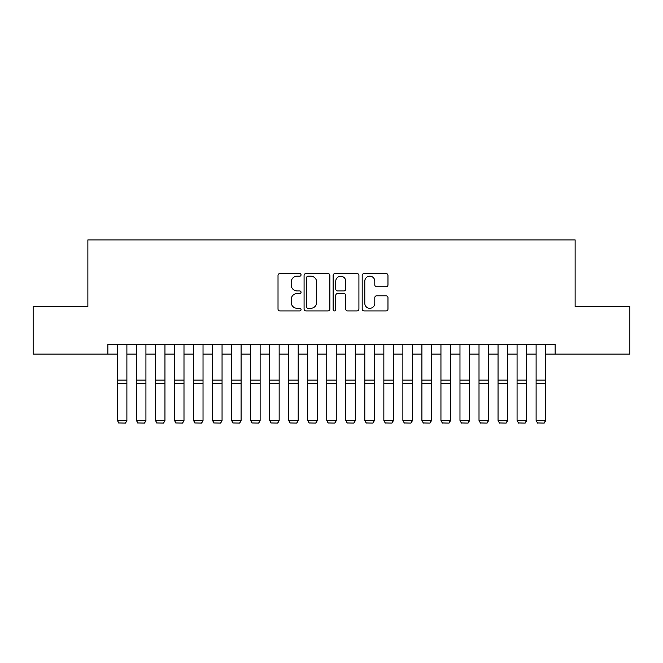 <?xml version="1.0" encoding="UTF-8"?>
<svg xmlns="http://www.w3.org/2000/svg" width="663" height="663" viewBox="0 0 663 663"><rect width="100%" height="100%" fill="white"/><g stroke="black" fill="none" stroke-linecap="round" stroke-linejoin="round"><path stroke-width="0.99" d="M301.043 274.872A1.309 1.309 0 0 0 299.742 273.562L279.885 273.562A1.865 1.865 0 0 0 278.021 275.435L278.021 309.066A1.865 1.865 0 0 0 279.885 310.93L299.742 310.93A1.309 1.309 0 0 0 301.043 309.621A1.309 1.309 0 0 0 299.742 308.312L297.173 308.312A5.975 5.975 0 0 1 291.19 302.336L291.19 299.535A5.975 5.975 0 0 1 297.173 293.552L299.742 293.552A1.309 1.309 0 0 0 301.043 292.25A1.309 1.309 0 0 0 299.742 290.941L297.173 290.941A5.975 5.975 0 0 1 291.19 284.957L291.19 282.156A5.975 5.975 0 0 1 297.173 276.181L299.742 276.181A1.309 1.309 0 0 0 301.043 274.872M386.098 286.739A1.865 1.865 0 0 0 387.971 284.866L387.971 275.435A1.865 1.865 0 0 0 386.098 273.562L364.053 273.562A1.865 1.865 0 0 0 362.189 275.435L362.189 309.066A1.865 1.865 0 0 0 364.053 310.93L386.098 310.93A1.865 1.865 0 0 0 387.971 309.066L387.971 297.662A1.865 1.865 0 0 0 386.098 295.797L376.667 295.797A1.865 1.865 0 0 0 374.794 297.662L374.794 303.314A4.997 4.997 0 0 1 369.797 308.312A4.997 4.997 0 0 1 364.799 303.314L364.799 281.178A4.997 4.997 0 0 1 369.797 276.181A4.997 4.997 0 0 1 374.794 281.178L374.794 284.866A1.865 1.865 0 0 0 376.667 286.739L386.098 286.739M107.854 354.108L33.15 354.108L33.15 306.521L87.872 306.521L87.872 239.907L575.128 239.907L575.128 306.521L629.85 306.521L629.85 354.108L555.146 354.108L555.146 344.586L107.854 344.586L107.854 354.108L117.376 354.108M329.867 275.435A1.865 1.865 0 0 0 327.994 273.562L305.95 273.562A1.865 1.865 0 0 0 304.085 275.435L304.085 309.066A1.865 1.865 0 0 0 305.95 310.93L327.994 310.93A1.865 1.865 0 0 0 329.867 309.066L329.867 275.435M335.006 273.562L357.05 273.562A1.865 1.865 0 0 1 358.915 275.435L358.915 309.066A1.865 1.865 0 0 1 357.05 310.93L347.611 310.93A1.865 1.865 0 0 1 345.746 309.066L345.746 295.425A1.865 1.865 0 0 0 343.873 293.552L337.616 293.552A1.865 1.865 0 0 0 335.751 295.425L335.751 309.621A1.309 1.309 0 0 1 334.442 310.93A1.309 1.309 0 0 1 333.133 309.621L333.133 275.435A1.865 1.865 0 0 1 335.006 273.562M126.89 354.108L136.404 354.108M145.926 354.108L155.44 354.108M164.954 354.108L174.477 354.108M183.991 354.108L193.505 354.108M203.027 354.108L212.541 354.108M222.055 354.108L231.578 354.108M241.092 354.108L250.606 354.108M260.128 354.108L269.642 354.108M279.156 354.108L288.678 354.108M298.193 354.108L307.707 354.108M317.229 354.108L326.743 354.108M336.257 354.108L345.771 354.108M355.293 354.108L364.807 354.108M374.322 354.108L383.844 354.108M393.358 354.108L402.872 354.108M412.394 354.108L421.908 354.108M431.422 354.108L440.945 354.108M450.459 354.108L459.973 354.108M469.495 354.108L479.009 354.108M488.523 354.108L498.046 354.108M507.56 354.108L517.074 354.108M526.596 354.108L536.11 354.108M545.624 354.108L555.146 354.108M308.005 276.181A1.309 1.309 0 0 0 306.696 277.49L306.696 307.01A1.309 1.309 0 0 0 308.005 308.312L310.715 308.312A5.975 5.975 0 0 0 316.69 302.336L316.69 282.156A5.975 5.975 0 0 0 310.715 276.181L308.005 276.181M345.746 281.269A4.997 4.997 0 0 0 340.749 276.272A4.997 4.997 0 0 0 335.751 281.269L335.751 289.068A1.865 1.865 0 0 0 337.616 290.941L343.873 290.941A1.865 1.865 0 0 0 345.746 289.068L345.746 281.269M126.89 344.586L126.89 420.732L125.464 423.093L118.801 422.961L125.464 423.093M118.801 423.093L117.376 420.383L126.89 420.383L125.464 422.961M117.376 344.586L117.376 420.383L118.801 422.961M145.926 344.586L145.926 420.732L144.493 423.093L137.838 422.961L144.493 423.093M137.838 423.093L136.404 420.383L145.926 420.383L144.493 422.961M136.404 344.586L136.404 420.383L137.838 422.961M164.954 344.586L164.954 420.732L163.529 423.093L156.866 422.961L163.529 423.093M156.866 423.093L155.44 420.383L164.954 420.383L163.529 422.961M155.44 344.586L155.44 420.383L156.866 422.961M183.991 344.586L183.991 420.732L182.565 423.093L175.902 422.961L182.565 423.093M175.902 423.093L174.477 420.383L183.991 420.383L182.565 422.961M174.477 344.586L174.477 420.383L175.902 422.961M203.027 344.586L203.027 420.732L201.593 423.093L194.939 422.961L201.593 423.093M194.939 423.093L193.505 420.383L203.027 420.383L201.593 422.961M193.505 344.586L193.505 420.383L194.939 422.961M222.055 344.586L222.055 420.732L220.63 423.093L213.967 422.961L220.63 423.093M213.967 423.093L212.541 420.383L222.055 420.383L220.63 422.961M212.541 344.586L212.541 420.383L213.967 422.961M241.092 344.586L241.092 420.732L239.666 423.093L233.003 422.961L239.666 423.093M233.003 423.093L231.578 420.383L241.092 420.383L239.666 422.961M231.578 344.586L231.578 420.383L233.003 422.961M260.128 344.586L260.128 420.732L258.694 423.093L252.031 422.961L258.694 423.093M252.031 423.093L250.606 420.383L260.128 420.383L258.694 422.961M250.606 344.586L250.606 420.383L252.031 422.961M279.156 344.586L279.156 420.732L277.731 423.093L271.068 422.961L277.731 423.093M271.068 423.093L269.642 420.383L279.156 420.383L277.731 422.961M269.642 344.586L269.642 420.383L271.068 422.961M298.193 344.586L298.193 420.732L296.767 423.093L290.104 422.961L296.767 423.093M290.104 423.093L288.678 420.383L298.193 420.383L296.767 422.961M288.678 344.586L288.678 420.383L290.104 422.961M317.229 344.586L317.229 420.732L315.795 423.093L309.132 422.961L315.795 423.093M309.132 423.093L307.707 420.383L317.229 420.383L315.795 422.961M307.707 344.586L307.707 420.383L309.132 422.961M336.257 344.586L336.257 420.732L334.832 423.093L328.168 422.961L334.832 423.093M328.168 423.093L326.743 420.383L336.257 420.383L334.832 422.961M326.743 344.586L326.743 420.383L328.168 422.961M355.293 344.586L355.293 420.732L353.868 423.093L347.205 422.961L353.868 423.093M347.205 423.093L345.771 420.383L355.293 420.383L353.868 422.961M345.771 344.586L345.771 420.383L347.205 422.961M374.322 344.586L374.322 420.732L372.896 423.093L366.233 422.961L372.896 423.093M366.233 423.093L364.807 420.383L374.322 420.383L372.896 422.961M364.807 344.586L364.807 420.383L366.233 422.961M393.358 344.586L393.358 420.732L391.932 423.093L385.269 422.961L391.932 423.093M385.269 423.093L383.844 420.383L393.358 420.383L391.932 422.961M383.844 344.586L383.844 420.383L385.269 422.961M412.394 344.586L412.394 420.732L410.969 423.093L404.306 422.961L410.969 423.093M404.306 423.093L402.872 420.383L412.394 420.383L410.969 422.961M402.872 344.586L402.872 420.383L404.306 422.961M431.422 344.586L431.422 420.732L429.997 423.093L423.334 422.961L429.997 423.093M423.334 423.093L421.908 420.383L431.422 420.383L429.997 422.961M421.908 344.586L421.908 420.383L423.334 422.961M450.459 344.586L450.459 420.732L449.033 423.093L442.37 422.961L449.033 423.093M442.37 423.093L440.945 420.383L450.459 420.383L449.033 422.961M440.945 344.586L440.945 420.383L442.37 422.961M469.495 344.586L469.495 420.732L468.061 423.093L461.407 422.961L468.061 423.093M461.407 423.093L459.973 420.383L469.495 420.383L468.061 422.961M459.973 344.586L459.973 420.383L461.407 422.961M488.523 344.586L488.523 420.732L487.098 423.093L480.435 422.961L487.098 423.093M480.435 423.093L479.009 420.383L488.523 420.383L487.098 422.961M479.009 344.586L479.009 420.383L480.435 422.961M507.56 344.586L507.56 420.732L506.134 423.093L499.471 422.961L506.134 423.093M499.471 423.093L498.046 420.383L507.56 420.383L506.134 422.961M498.046 344.586L498.046 420.383L499.471 422.961M526.596 344.586L526.596 420.732L525.162 423.093L518.507 422.961L525.162 423.093M518.507 423.093L517.074 420.383L526.596 420.383L525.162 422.961M517.074 344.586L517.074 420.383L518.507 422.961M545.624 344.586L545.624 420.732L544.199 423.093L537.536 422.961L544.199 423.093M537.536 423.093L536.11 420.383L545.624 420.383L544.199 422.961M536.11 344.586L536.11 420.383L537.536 422.961M126.89 380.114L117.376 380.114M126.89 383.72L117.376 383.72M145.926 380.114L136.404 380.114M145.926 383.72L136.404 383.72M164.954 380.114L155.44 380.114M164.954 383.72L155.44 383.72M183.991 380.114L174.477 380.114M183.991 383.72L174.477 383.72M203.027 380.114L193.505 380.114M203.027 383.72L193.505 383.72M222.055 380.114L212.541 380.114M222.055 383.72L212.541 383.72M241.092 380.114L231.578 380.114M241.092 383.72L231.578 383.72M260.128 380.114L250.606 380.114M260.128 383.72L250.606 383.72M279.156 380.114L269.642 380.114M279.156 383.72L269.642 383.72M298.193 380.114L288.678 380.114M298.193 383.72L288.678 383.72M317.229 380.114L307.707 380.114M317.229 383.72L307.707 383.72M336.257 380.114L326.743 380.114M336.257 383.72L326.743 383.72M355.293 380.114L345.771 380.114M355.293 383.72L345.771 383.72M374.322 380.114L364.807 380.114M374.322 383.72L364.807 383.72M393.358 380.114L383.844 380.114M393.358 383.72L383.844 383.72M412.394 380.114L402.872 380.114M412.394 383.72L402.872 383.72M431.422 380.114L421.908 380.114M431.422 383.72L421.908 383.72M450.459 380.114L440.945 380.114M450.459 383.72L440.945 383.72M469.495 380.114L459.973 380.114M469.495 383.72L459.973 383.72M488.523 380.114L479.009 380.114M488.523 383.72L479.009 383.72M507.56 380.114L498.046 380.114M507.56 383.72L498.046 383.72M526.596 380.114L517.074 380.114M526.596 383.72L517.074 383.72M545.624 380.114L536.11 380.114M545.624 383.72L536.11 383.72"/></g></svg>
